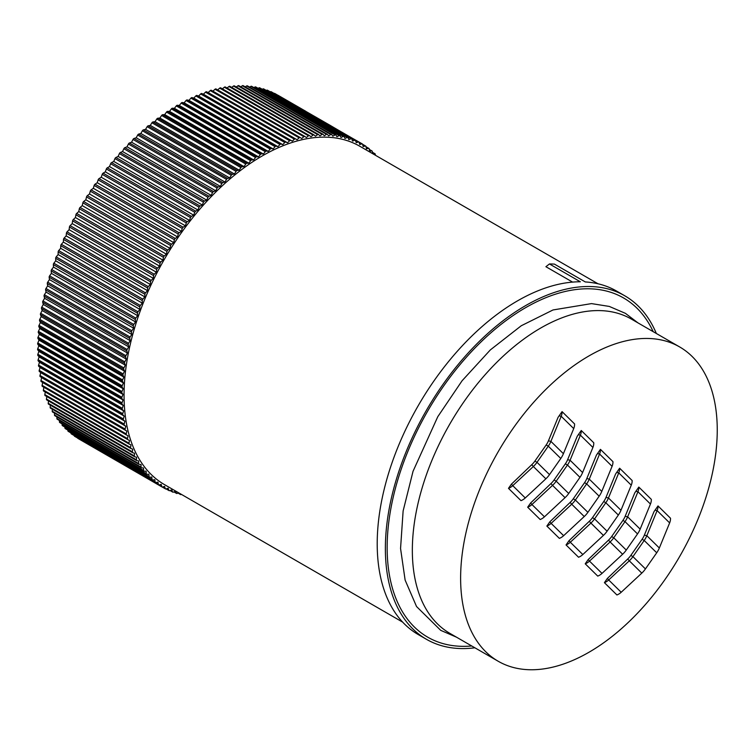 <?xml version="1.0" encoding="UTF-8"?>
<svg xmlns="http://www.w3.org/2000/svg" width="755" height="755" viewBox="0 0 755 755"><rect width="100%" height="100%" fill="white"/><g stroke="black" fill="none" stroke-linecap="round" stroke-linejoin="round"><path stroke-width="1.13" d="M402.66 622.129L164.514 484.634A195.347 112.788 -60 0 1 129.077 434.937A195.347 112.788 -60 0 1 192.601 217.855A195.347 112.788 -60 0 1 359.861 146.281L598.007 283.776M474.886 647.79A198.32 114.505 -60 0 1 426.443 639.296L418.289 634.587A198.32 114.505 -60 0 1 387.881 475.669A198.32 114.505 -60 0 1 517.449 300.896A198.32 114.505 -60 0 1 580.34 281.785L549.451 263.957L545.903 266.704L572.583 282.106M549.451 263.957A198.32 114.505 -60 0 1 554.415 264.108L585.295 281.945A198.32 114.505 -60 0 1 616.609 291.081L624.762 295.79A198.32 114.505 -60 0 1 656.34 333.483M426.443 639.296A198.32 114.505 -60 0 1 396.045 480.378A198.32 114.505 -60 0 1 525.603 305.615A198.32 114.505 -60 0 1 624.762 295.79M679.67 346.951L631.388 319.082A181.464 104.766 120 0 0 540.655 328.066A181.464 104.766 120 0 0 422.111 487.975A181.464 104.766 120 0 0 449.923 633.388L498.206 661.257A181.464 104.766 120 0 0 588.938 652.273A181.464 104.766 120 0 0 717.25 430.02A181.464 104.766 120 0 0 679.67 346.951A181.464 104.766 120 0 0 588.938 355.935A181.464 104.766 120 0 0 460.663 574.31A181.464 104.766 120 0 0 498.206 661.257M568.977 540.74L589.315 521.29L590.91 523.092A21.319 17.214 -45.5 0 0 594.562 518.902L605.831 502.755A21.319 17.214 -45.5 0 0 608.455 497.97L618.76 472.875A11.4 9.211 -45.5 0 0 619.628 468.213L632.143 480.52A11.4 9.211 134.5 0 1 631.265 485.182L620.969 510.276A21.319 17.214 134.5 0 1 618.345 515.061L607.077 531.199A21.319 17.214 134.5 0 1 603.424 535.399L582.822 554.538A11.4 9.211 134.5 0 1 578.556 557.247L566.042 544.94L568.977 540.74L570.308 542.241L590.91 523.092L603.424 535.399M618.345 515.061L605.831 502.755L603.726 501.547A18.347 14.817 134.5 0 0 605.991 497.422L615.618 473.951L619.628 468.213M549.791 521.875L570.129 502.434L571.724 504.227A21.319 17.214 -45.5 0 0 575.376 500.037L586.644 483.898A21.319 17.214 -45.5 0 0 589.268 479.114L599.574 454.01A11.4 9.211 -45.5 0 0 600.442 449.357L612.956 461.654A11.4 9.211 134.5 0 1 612.088 466.316L601.782 491.411A21.319 17.214 134.5 0 1 599.159 496.195L587.89 512.334A21.319 17.214 134.5 0 1 584.238 516.533L563.636 535.682A11.4 9.211 134.5 0 1 559.37 538.381L546.856 526.075L549.791 521.875L551.122 523.375L571.724 504.227L584.238 516.533M599.159 496.195L586.644 483.898L584.549 482.681A18.347 14.817 134.5 0 0 586.805 478.566L596.431 455.095L600.442 449.357M607.35 578.462L627.688 559.021L629.283 560.814A21.319 17.214 -45.5 0 0 632.935 556.624L644.204 540.486A21.319 17.214 -45.5 0 0 646.827 535.691L657.124 510.597A11.4 9.211 -45.5 0 0 658.001 505.935L670.515 518.241A11.4 9.211 134.5 0 1 669.638 522.904L659.341 547.998A21.319 17.214 134.5 0 1 656.718 552.783L645.44 568.921A21.319 17.214 134.5 0 1 641.797 573.12L621.195 592.269A11.4 9.211 134.5 0 1 616.92 594.968L604.415 582.662L607.35 578.462L608.681 579.963L629.283 560.814L641.797 573.12M656.718 552.783L644.204 540.486L642.099 539.268A18.347 14.817 134.5 0 0 644.355 535.153L653.99 511.682L658.001 505.935M588.164 559.597L608.502 540.155L610.097 541.958A21.319 17.214 -45.5 0 0 613.749 537.758L625.017 521.62A21.319 17.214 -45.5 0 0 627.641 516.835L637.947 491.741A11.4 9.211 -45.5 0 0 638.815 487.079L651.329 499.376A11.4 9.211 134.5 0 1 650.451 504.038L640.155 529.132A21.319 17.214 134.5 0 1 637.531 533.927L626.263 550.065A21.319 17.214 134.5 0 1 622.611 554.255L602.009 573.404A11.4 9.211 134.5 0 1 597.743 576.103L585.229 563.806L588.164 559.597L589.495 561.107L610.097 541.958L622.611 554.255M637.531 533.927L625.017 521.62L622.913 520.403A18.347 14.817 134.5 0 0 625.168 516.288L634.804 492.817L638.815 487.079M530.605 503.009L550.942 483.568L552.537 485.371A21.319 17.214 -45.5 0 0 556.19 481.171L567.467 465.033A21.319 17.214 -45.5 0 0 570.082 460.248L580.387 435.154A11.4 9.211 -45.5 0 0 581.256 430.492L593.77 442.789A11.4 9.211 134.5 0 1 592.901 447.451L582.596 472.545A21.319 17.214 134.5 0 1 579.972 477.339L568.704 493.477A21.319 17.214 134.5 0 1 565.051 497.668L544.449 516.816A11.4 9.211 134.5 0 1 540.184 519.515L527.669 507.218L530.605 503.009L531.935 504.519L552.537 485.371L565.051 497.668M579.972 477.339L567.467 465.033L565.363 463.815A18.347 14.817 134.5 0 0 567.618 459.701L577.254 436.23L581.256 430.492M511.418 484.153L531.756 464.702L533.351 466.505A21.319 17.214 -45.5 0 0 537.003 462.315L548.281 446.167A21.319 17.214 -45.5 0 0 550.905 441.382L561.201 416.288A11.4 9.211 -45.5 0 0 562.069 411.626L574.583 423.933A11.4 9.211 134.5 0 1 573.715 428.595L563.409 453.689A21.319 17.214 134.5 0 1 560.786 458.474L549.517 474.612A21.319 17.214 134.5 0 1 545.865 478.812L525.263 497.96A11.4 9.211 134.5 0 1 520.997 500.659L508.483 488.353L511.418 484.153L512.758 485.654L533.351 466.505L545.865 478.812M560.786 458.474L548.281 446.167L546.176 444.959A18.347 14.817 134.5 0 0 548.432 440.835L558.068 417.364L562.069 411.626M566.042 544.94A11.4 9.211 -45.5 0 0 570.308 542.241L582.822 554.538M603.726 501.547L592.458 517.685A18.347 14.817 134.5 0 1 589.315 521.29M546.856 526.075A11.4 9.211 -45.5 0 0 551.122 523.375L563.636 535.682M584.549 482.681L573.272 498.819A18.347 14.817 134.5 0 1 570.129 502.434M604.415 582.662A11.4 9.211 -45.5 0 0 608.681 579.963L621.195 592.269M642.099 539.268L630.831 555.406A18.347 14.817 134.5 0 1 627.688 559.021M585.229 563.806A11.4 9.211 -45.5 0 0 589.495 561.107L602.009 573.404M622.913 520.403L611.644 536.55A18.347 14.817 134.5 0 1 608.502 540.155M527.669 507.218A11.4 9.211 -45.5 0 0 531.935 504.519L544.449 516.816M565.363 463.815L554.085 479.963A18.347 14.817 134.5 0 1 550.942 483.568M508.483 488.353A11.4 9.211 -45.5 0 0 512.758 485.654L525.263 497.96M546.176 444.959L534.899 461.097A18.347 14.817 134.5 0 1 531.756 464.702M179.916 493.525L180.275 494.27A1.491 0.859 120 0 0 180.492 494.525A1.491 0.859 120 0 0 181.153 494.487L181.389 494.374M372.583 153.624L372.319 151.519A1.491 0.859 120 0 0 372.026 150.991A1.491 0.859 120 0 0 371.649 150.924L369.582 151.227L369.223 148.924A1.491 0.859 120 0 0 368.931 148.442A1.491 0.859 120 0 0 368.516 148.386L366.43 148.782L365.986 146.546A1.491 0.859 120 0 0 365.703 146.093A1.491 0.859 120 0 0 365.26 146.045L363.146 146.536L362.636 144.365A1.491 0.859 120 0 0 362.353 143.95A1.491 0.859 120 0 0 361.871 143.912L359.739 144.507L359.154 142.393A1.491 0.859 120 0 0 358.88 142.015A1.491 0.859 120 0 0 358.37 141.987L356.218 142.676L355.558 140.638A1.491 0.859 120 0 0 355.294 140.288A1.491 0.859 120 0 0 354.746 140.279L352.576 141.062L351.849 139.09A1.491 0.859 120 0 0 351.594 138.778A1.491 0.859 120 0 0 351.009 138.778L348.829 139.656L348.027 137.759A1.491 0.859 120 0 0 347.791 137.476A1.491 0.859 120 0 0 347.168 137.495L344.978 138.467L344.101 136.646A1.491 0.859 120 0 0 343.874 136.4A1.491 0.859 120 0 0 343.214 136.428L341.024 137.495L340.071 135.749A1.491 0.859 120 0 0 339.863 135.532A1.491 0.859 120 0 0 339.174 135.579L336.966 136.74L335.956 135.07A1.491 0.859 120 0 0 335.767 134.881A1.491 0.859 120 0 0 335.031 134.947L332.832 136.193L331.747 134.607A1.491 0.859 120 0 0 331.568 134.447A1.491 0.859 120 0 0 330.803 134.541L328.595 135.872L327.453 134.371A1.491 0.859 120 0 0 327.293 134.239A1.491 0.859 120 0 0 326.49 134.352L324.291 135.777L323.074 134.352A1.491 0.859 120 0 0 322.942 134.239A1.491 0.859 120 0 0 322.092 134.381L319.903 135.891L318.629 134.56A1.491 0.859 120 0 0 318.516 134.465A1.491 0.859 120 0 0 317.628 134.635L315.448 136.221L314.108 134.985A1.491 0.859 120 0 0 314.023 134.918A1.491 0.859 120 0 0 313.099 135.107L310.928 136.778L309.531 135.626A1.491 0.859 120 0 0 309.465 135.579A1.491 0.859 120 0 0 308.512 135.796L306.351 137.552L304.888 136.485A1.491 0.859 120 0 0 304.85 136.457A1.491 0.859 120 0 0 303.859 136.712L301.717 138.543L300.197 137.57A1.491 0.859 120 0 0 300.179 137.561A1.491 0.859 120 0 0 299.159 137.835L297.036 139.741L295.469 138.863A1.491 0.859 120 0 0 294.412 139.184L292.308 141.157L290.684 140.383A1.491 0.859 120 0 0 289.627 140.741L287.551 142.789L285.881 142.11A1.491 0.859 120 0 0 284.805 142.516L282.757 144.63L281.039 144.045A1.491 0.859 120 0 0 279.963 144.498L277.944 146.678L276.17 146.187A1.491 0.859 120 0 0 275.094 146.687L273.102 148.933L271.29 148.537A1.491 0.859 120 0 0 270.214 149.084L268.261 151.387L266.402 151.094A1.491 0.859 120 0 0 265.316 151.689L263.401 154.048L261.504 153.85A1.491 0.859 120 0 0 260.418 154.492L258.54 156.898L256.606 156.804A1.491 0.859 120 0 0 255.53 157.484L253.689 159.947L251.717 159.947A1.491 0.859 120 0 0 250.641 160.673L248.848 163.184L246.847 163.288A1.491 0.859 120 0 0 245.762 164.052L244.016 166.61L241.987 166.808A1.491 0.859 120 0 0 240.911 167.61L239.212 170.205L237.155 170.507A1.491 0.859 120 0 0 236.088 171.357L234.437 173.99L232.351 174.386A1.491 0.859 120 0 0 231.294 175.273L229.699 177.944L227.585 178.435A1.491 0.859 120 0 0 226.538 179.36L224.99 182.059L222.857 182.653A1.491 0.859 120 0 0 221.819 183.607L220.337 186.343L218.186 187.032A1.491 0.859 120 0 0 217.157 188.023L215.722 190.788L213.561 191.572A1.491 0.859 120 0 0 212.542 192.591L211.173 195.375L209.003 196.262A1.491 0.859 120 0 0 207.993 197.31L206.691 200.113L204.501 201.094A1.491 0.859 120 0 0 203.51 202.18L202.264 204.992L200.075 206.058A1.491 0.859 120 0 0 199.103 207.181L197.923 210.003L195.715 211.164A1.491 0.859 120 0 0 194.771 212.315L193.648 215.147L191.449 216.392A1.491 0.859 120 0 0 190.515 217.572L189.467 220.413L187.259 221.753A1.491 0.859 120 0 0 186.353 222.952L185.362 225.792L183.172 227.217A1.491 0.859 120 0 0 182.276 228.444L181.36 231.285L179.171 232.785A1.491 0.859 120 0 0 178.303 234.041L177.453 236.872L175.273 238.467A1.491 0.859 120 0 0 174.424 239.731L173.659 242.563L171.479 244.233A1.491 0.859 120 0 0 170.658 245.517L169.96 248.338L167.799 250.084A1.491 0.859 120 0 0 167.006 251.396L166.383 254.19L164.241 256.02A1.491 0.859 120 0 0 163.467 257.342L162.91 260.126L160.796 262.032A1.491 0.859 120 0 0 160.051 263.372L159.569 266.128L157.474 268.1A1.491 0.859 120 0 0 156.747 269.45L156.351 272.187L154.275 274.235A1.491 0.859 120 0 0 153.586 275.594L153.265 278.302L151.208 280.416A1.491 0.859 120 0 0 150.556 281.785L150.302 284.456L148.282 286.636A1.491 0.859 120 0 0 147.659 288.014L147.48 290.656L145.498 292.893A1.491 0.859 120 0 0 144.894 294.28L144.8 296.875L142.846 299.178A1.491 0.859 120 0 0 142.28 300.575L142.261 303.123L140.345 305.482A1.491 0.859 120 0 0 139.817 306.879L139.873 309.39L137.995 311.806A1.491 0.859 120 0 0 137.495 313.202L137.627 315.666L135.787 318.129A1.491 0.859 120 0 0 135.324 319.525L135.532 321.932L133.739 324.442A1.491 0.859 120 0 0 133.314 325.839L133.597 328.198L131.851 330.756A1.491 0.859 120 0 0 131.455 332.143L131.814 334.446L130.115 337.041A1.491 0.859 120 0 0 129.756 338.429L130.2 340.665L128.548 343.308A1.491 0.859 120 0 0 128.218 344.686L128.737 346.856L127.142 349.537A1.491 0.859 120 0 0 126.849 350.905L127.435 353.019L125.896 355.718A1.491 0.859 120 0 0 125.641 357.087L126.302 359.125L124.811 361.862A1.491 0.859 120 0 0 124.603 363.212L125.33 365.184L123.905 367.94A1.491 0.859 120 0 0 123.726 369.28L124.528 371.177L123.159 373.961A1.491 0.859 120 0 0 123.018 375.282L123.895 377.104L122.584 379.907A1.491 0.859 120 0 0 122.48 381.209L123.433 382.955L122.187 385.777A1.491 0.859 120 0 0 122.121 387.06L123.14 388.731L121.951 391.552A1.491 0.859 120 0 0 121.923 392.827L123.008 394.412L121.895 397.243A1.491 0.859 120 0 0 121.904 398.489L123.056 399.999L121.999 402.84A1.491 0.859 120 0 0 122.046 404.057L123.263 405.473L122.282 408.323A1.491 0.859 120 0 0 122.367 409.521L123.641 410.852L122.735 413.693A1.491 0.859 120 0 0 122.857 414.863L124.197 416.109L123.348 418.94A1.491 0.859 120 0 0 123.509 420.082L124.915 421.243L124.141 424.065A1.491 0.859 120 0 0 124.339 425.178L125.802 426.245L125.103 429.057A1.491 0.859 120 0 0 125.33 430.142L126.849 431.114L126.227 433.908A1.491 0.859 120 0 0 126.491 434.965L128.067 435.843L127.51 438.627A1.491 0.859 120 0 0 127.793 439.627A1.491 0.859 120 0 0 127.822 439.646L129.445 440.42L128.973 443.185A1.491 0.859 120 0 0 129.256 444.138A1.491 0.859 120 0 0 129.313 444.166L130.983 444.855L130.587 447.583A1.491 0.859 120 0 0 130.879 448.498A1.491 0.859 120 0 0 130.964 448.536L132.691 449.131L132.361 451.83A1.491 0.859 120 0 0 132.663 452.698A1.491 0.859 120 0 0 132.776 452.745L134.55 453.236L134.296 455.907A1.491 0.859 120 0 0 134.598 456.728A1.491 0.859 120 0 0 134.749 456.784L136.561 457.181L136.391 459.814A1.491 0.859 120 0 0 136.693 460.588A1.491 0.859 120 0 0 136.872 460.654L138.731 460.946L138.637 463.542A1.491 0.859 120 0 0 138.939 464.278A1.491 0.859 120 0 0 139.147 464.344L141.043 464.542L141.025 467.09A1.491 0.859 120 0 0 141.336 467.779A1.491 0.859 120 0 0 141.581 467.855L143.516 467.949L143.573 470.459A1.491 0.859 120 0 0 143.875 471.101A1.491 0.859 120 0 0 144.158 471.177L146.121 471.167L146.262 473.63A1.491 0.859 120 0 0 146.564 474.244A1.491 0.859 120 0 0 146.876 474.31L148.877 474.206L149.084 476.613A1.491 0.859 120 0 0 149.386 477.179A1.491 0.859 120 0 0 149.735 477.245L151.764 477.047L152.057 479.406A1.491 0.859 120 0 0 152.35 479.925A1.491 0.859 120 0 0 152.727 479.991L154.794 479.689L155.153 481.992A1.491 0.859 120 0 0 155.445 482.483A1.491 0.859 120 0 0 155.86 482.53L157.946 482.134L158.38 484.37A1.491 0.859 120 0 0 158.673 484.823A1.491 0.859 120 0 0 159.116 484.87L161.23 484.38L161.74 486.55A1.491 0.859 120 0 0 162.023 486.966A1.491 0.859 120 0 0 162.504 487.003L164.628 486.409L165.222 488.523A1.491 0.859 120 0 0 165.487 488.9A1.491 0.859 120 0 0 166.006 488.929L168.157 488.24L168.818 490.278A1.491 0.859 120 0 0 169.073 490.627A1.491 0.859 120 0 0 169.63 490.646L171.791 489.853L172.527 491.826A1.491 0.859 120 0 0 172.782 492.137A1.491 0.859 120 0 0 173.367 492.137L175.547 491.26L176.349 493.157A1.491 0.859 120 0 0 176.585 493.44A1.491 0.859 120 0 0 177.208 493.421L178.633 492.788M126.491 434.965L42.346 386.381A1.491 0.859 -60 0 1 42.082 385.333L42.705 382.53L41.195 381.568A1.491 0.859 -60 0 1 40.959 380.482L41.657 377.67L40.194 376.603A1.491 0.859 -60 0 1 39.996 375.49L40.77 372.659L39.373 371.507A1.491 0.859 -60 0 1 39.213 370.365L40.053 367.525L38.713 366.288A1.491 0.859 -60 0 1 38.59 365.109L39.505 362.268L38.222 360.937A1.491 0.859 -60 0 1 38.137 359.739L39.118 356.898L37.91 355.482A1.491 0.859 -60 0 1 37.863 354.255L38.911 351.415L37.759 349.914A1.491 0.859 -60 0 1 37.75 348.668L38.864 345.828L37.788 344.242A1.491 0.859 -60 0 1 37.816 342.978L38.996 340.146L37.977 338.485A1.491 0.859 -60 0 1 38.043 337.192L39.288 334.38L38.345 332.634A1.491 0.859 -60 0 1 38.448 331.322L39.76 328.529L38.883 326.698A1.491 0.859 -60 0 1 39.024 325.377L40.392 322.602L39.581 320.696A1.491 0.859 -60 0 1 39.76 319.365L41.195 316.6L40.459 314.627A1.491 0.859 -60 0 1 40.676 313.278L42.157 310.55L41.497 308.502A1.491 0.859 -60 0 1 41.752 307.143L43.299 304.435L42.705 302.33A1.491 0.859 -60 0 1 42.997 300.952L44.592 298.282L44.083 296.111A1.491 0.859 -60 0 1 44.403 294.724L46.055 292.091L45.611 289.854A1.491 0.859 -60 0 1 45.979 288.467L47.678 285.862L47.31 283.569A1.491 0.859 -60 0 1 47.707 282.172L49.453 279.614L49.169 277.264A1.491 0.859 -60 0 1 49.604 275.868L51.397 273.357L51.18 270.941A1.491 0.859 -60 0 1 51.651 269.544L53.482 267.081L53.35 264.618A1.491 0.859 -60 0 1 53.85 263.221L55.728 260.815L55.672 258.304A1.491 0.859 -60 0 1 56.2 256.908L58.126 254.548L58.144 251.991A1.491 0.859 -60 0 1 58.711 250.603L60.664 248.301L60.759 245.705A1.491 0.859 -60 0 1 61.353 244.318L63.345 242.072L63.514 239.439A1.491 0.859 -60 0 1 64.147 238.061L66.166 235.881L66.412 233.21A1.491 0.859 -60 0 1 67.072 231.832L69.12 229.718L69.441 227.019A1.491 0.859 -60 0 1 70.13 225.651L72.206 223.603L72.612 220.875A1.491 0.859 -60 0 1 73.329 219.526L75.424 217.544L75.906 214.788A1.491 0.859 -60 0 1 76.651 213.448L78.775 211.551L79.322 208.767A1.491 0.859 -60 0 1 80.096 207.446L82.238 205.615L82.861 202.812A1.491 0.859 -60 0 1 83.663 201.51L85.825 199.754L86.523 196.942A1.491 0.859 -60 0 1 87.344 195.658L89.515 193.978L90.289 191.157A1.491 0.859 -60 0 1 91.129 189.882L93.318 188.297L94.158 185.456A1.491 0.859 -60 0 1 95.026 184.211L97.225 182.701L98.131 179.86A1.491 0.859 -60 0 1 99.028 178.633L101.227 177.217L102.208 174.367A1.491 0.859 -60 0 1 103.124 173.169L105.322 171.838L106.37 168.988A1.491 0.859 -60 0 1 107.304 167.818L109.513 166.572L110.626 163.731A1.491 0.859 -60 0 1 111.58 162.589L113.778 161.428L114.958 158.597A1.491 0.859 -60 0 1 115.93 157.484L118.129 156.417L119.375 153.595A1.491 0.859 -60 0 1 120.356 152.51L122.546 151.538L123.858 148.735A1.491 0.859 -60 0 1 124.858 147.678L127.038 146.8L128.407 144.016A1.491 0.859 -60 0 1 129.416 142.997L131.587 142.204L133.012 139.448A1.491 0.859 -60 0 1 134.041 138.458L136.193 137.769L137.684 135.032A1.491 0.859 -60 0 1 138.722 134.079L140.855 133.484L142.393 130.775A1.491 0.859 -60 0 1 143.441 129.86L145.555 129.36L147.149 126.689A1.491 0.859 -60 0 1 148.206 125.811L150.302 125.415L151.944 122.772A1.491 0.859 -60 0 1 153.01 121.932L155.077 121.63L156.776 119.035A1.491 0.859 -60 0 1 157.842 118.233L159.881 118.025L161.627 115.468A1.491 0.859 -60 0 1 162.703 114.713L164.703 114.609L166.496 112.099A1.491 0.859 -60 0 1 167.582 111.372L169.545 111.372L171.385 108.909A1.491 0.859 -60 0 1 172.47 108.229L174.405 108.324L176.283 105.908A1.491 0.859 -60 0 1 177.359 105.275L179.256 105.474L181.181 103.114A1.491 0.859 -60 0 1 182.257 102.52L184.116 102.812L186.07 100.509A1.491 0.859 -60 0 1 187.155 99.962L188.967 100.358L190.949 98.112A1.491 0.859 -60 0 1 192.034 97.612L193.799 98.103L195.819 95.923A1.491 0.859 -60 0 1 196.895 95.46L198.622 96.055L200.67 93.941A1.491 0.859 -60 0 1 201.736 93.526L203.406 94.215L205.483 92.167A1.491 0.859 -60 0 1 206.549 91.799L208.172 92.582L210.268 90.6A1.491 0.859 -60 0 1 211.324 90.289L212.891 91.166L215.015 89.26A1.491 0.859 -60 0 1 216.043 88.977A1.491 0.859 -60 0 1 216.062 88.986L300.16 137.542L216.043 88.977M375.367 155.237L375.292 154.303A1.491 0.859 120 0 0 374.98 153.737A1.491 0.859 120 0 0 374.64 153.671L372.942 153.841M277.972 95.3A1.491 0.859 -60 0 1 278.208 95.375L305.784 111.287M274.141 93.441L274.225 93.412A1.491 0.859 -60 0 1 274.745 93.441L302.651 109.55M270.262 91.817L270.601 91.695A1.491 0.859 -60 0 1 271.158 91.714L296.319 106.238M266.298 90.43L266.864 90.194A1.491 0.859 -60 0 1 267.459 90.204L289.873 103.142M262.24 89.26L263.023 88.911A1.491 0.859 -60 0 1 263.646 88.901L347.791 137.476M258.097 88.326L259.078 87.844A1.491 0.859 -60 0 1 259.739 87.816L343.874 136.4M253.878 87.608L255.03 86.995A1.491 0.859 -60 0 1 255.728 86.948A1.491 0.859 -60 0 1 255.936 87.165M249.584 87.108L250.886 86.372A1.491 0.859 -60 0 1 251.623 86.296A1.491 0.859 -60 0 1 251.811 86.485M245.205 86.844L246.659 85.957A1.491 0.859 -60 0 1 247.432 85.872A1.491 0.859 -60 0 1 247.602 86.032M240.76 86.797L242.346 85.768A1.491 0.859 -60 0 1 243.157 85.655A1.491 0.859 -60 0 1 243.308 85.796M236.249 86.976L237.957 85.806A1.491 0.859 -60 0 1 238.797 85.664A1.491 0.859 -60 0 1 238.929 85.777L322.781 134.182M231.681 87.372L233.493 86.051A1.491 0.859 -60 0 1 234.371 85.891A1.491 0.859 -60 0 1 234.484 85.976L318.384 134.418M227.047 87.995L228.963 86.523A1.491 0.859 -60 0 1 229.879 86.334A1.491 0.859 -60 0 1 229.973 86.4L313.92 134.871M222.366 88.845L224.367 87.221A1.491 0.859 -60 0 1 225.32 87.004A1.491 0.859 -60 0 1 225.386 87.051L309.39 135.541M217.638 89.902L219.714 88.127A1.491 0.859 -60 0 1 220.705 87.882A1.491 0.859 -60 0 1 220.753 87.91L304.803 136.438M126.481 434.955L42.355 386.39A1.491 0.859 -60 0 1 42.346 386.381M127.755 439.608L43.677 391.062A1.491 0.859 -60 0 1 43.648 391.052A1.491 0.859 -60 0 1 43.375 390.042L43.922 387.296M129.199 444.1L45.168 395.592A1.491 0.859 -60 0 1 45.111 395.563A1.491 0.859 -60 0 1 44.828 394.601L45.281 391.987M130.794 448.442L46.819 399.961A1.491 0.859 -60 0 1 46.735 399.923A1.491 0.859 -60 0 1 46.442 399.008L46.81 396.545M132.559 452.623L48.631 404.17A1.491 0.859 -60 0 1 48.518 404.114A1.491 0.859 -60 0 1 48.226 403.255L48.499 400.943M134.475 456.624L50.604 408.21A1.491 0.859 -60 0 1 50.462 408.153A1.491 0.859 -60 0 1 50.16 407.332L50.358 405.18M52.727 412.07A1.491 0.859 -60 0 1 52.557 412.013A1.491 0.859 -60 0 1 52.246 411.23L52.378 409.257M54.558 413.174L54.492 414.967A1.491 0.859 -60 0 0 54.804 415.694A1.491 0.859 -60 0 0 55.011 415.76M56.899 416.911L56.889 418.515A1.491 0.859 -60 0 0 57.191 419.204A1.491 0.859 -60 0 0 57.437 419.27M59.4 420.478L59.428 421.875A1.491 0.859 -60 0 0 59.739 422.526A1.491 0.859 -60 0 0 60.013 422.592M62.731 425.726A1.491 0.859 -60 0 1 62.42 425.66A1.491 0.859 -60 0 1 62.118 425.056L62.052 423.866M65.591 428.67A1.491 0.859 -60 0 1 65.251 428.604A1.491 0.859 -60 0 1 64.949 428.038L64.864 427.066M68.582 431.416A1.491 0.859 -60 0 1 68.214 431.35A1.491 0.859 -60 0 1 67.912 430.822L67.818 430.086M71.716 433.955A1.491 0.859 -60 0 1 71.31 433.898A1.491 0.859 -60 0 1 71.008 433.408L70.932 432.926M74.971 436.296A1.491 0.859 -60 0 1 74.528 436.248A1.491 0.859 -60 0 1 74.245 435.795L74.198 435.569M162.023 486.966L77.878 438.391A1.491 0.859 -60 0 1 77.614 438.023M330.813 125.736L302.632 109.541L289.835 103.124L328.397 125.396L330.983 125.84L358.37 141.987M330.803 125.972L362.353 143.95M297.036 139.741L212.891 91.166M292.308 141.157L208.172 92.582M287.551 142.789L203.406 94.215M282.757 144.63L198.622 96.055M277.944 146.678L193.799 98.103M273.102 148.933L188.967 100.358M268.261 151.387L184.116 102.812M263.401 154.048L179.256 105.474M258.54 156.898L174.405 108.324M253.689 159.947L169.545 111.372M248.848 163.184L164.703 114.609M244.016 166.61L159.881 118.025M239.212 170.205L155.077 121.63M234.437 173.99L150.302 125.415M229.699 177.944L145.555 129.36M224.99 182.059L140.855 133.484M220.337 186.343L136.193 137.769M215.722 190.788L131.587 142.204M211.173 195.375L127.038 146.8M206.691 200.113L122.546 151.538M202.264 204.992L118.129 156.417M197.923 210.003L113.778 161.428M193.648 215.147L109.513 166.572M189.467 220.413L105.322 171.838M185.362 225.792L101.227 177.217M181.36 231.285L97.225 182.701M177.453 236.872L93.318 188.297M173.659 242.563L89.515 193.978M169.96 248.338L85.825 199.754M166.383 254.19L82.238 205.615M162.91 260.126L78.775 211.551M159.569 266.128L75.424 217.544M156.351 272.187L72.206 223.603M153.265 278.302L69.12 229.718M150.302 284.456L66.166 235.881M147.48 290.656L63.345 242.072M144.8 296.875L60.664 248.301M142.261 303.123L58.126 254.548M139.873 309.39L55.728 260.815M137.627 315.666L53.482 267.081M135.532 321.932L51.397 273.357M133.597 328.198L49.453 279.614M131.814 334.446L47.678 285.862M130.2 340.665L46.055 292.091M128.737 346.856L44.592 298.282M127.435 353.019L43.299 304.435M126.302 359.125L42.157 310.55M125.33 365.184L41.195 316.6M124.528 371.177L40.392 322.602M123.895 377.104L39.76 328.529M123.433 382.955L39.288 334.38M123.14 388.731L38.996 340.146M123.008 394.412L38.864 345.828M123.056 399.999L38.911 351.415M123.263 405.473L39.118 356.898M123.641 410.852L39.505 362.268M124.197 416.109L40.053 367.525M124.915 421.243L40.77 372.659M125.802 426.245L41.657 377.67M126.849 431.114L42.705 382.53M471.733 645.978A195.847 113.071 -60 0 1 389.91 514.164A195.847 113.071 -60 0 1 525.64 307.653A195.847 113.071 -60 0 1 653.198 331.671M592.458 517.685L594.562 518.902L607.077 531.199M620.969 510.276L608.455 497.97L605.991 497.422M616.693 472.422L618.76 472.875L631.265 485.182M573.272 498.819L575.376 500.037L587.89 512.334M601.782 491.411L589.268 479.114L586.805 478.566M597.507 453.557L599.574 454.01L612.088 466.316M630.831 555.406L632.935 556.624L645.44 568.921M659.341 547.998L646.827 535.691L644.355 535.153M655.066 510.144L657.124 510.597L669.638 522.904M611.644 536.55L613.749 537.758L626.263 550.065M640.155 529.132L627.641 516.835L625.168 516.288M635.88 491.278L637.947 491.741L650.451 504.038M554.085 479.963L556.19 481.171L568.704 493.477M582.596 472.545L570.082 460.248L567.618 459.701M578.321 434.691L580.387 435.154L592.901 447.451M534.899 461.097L537.003 462.315L549.517 474.612M563.409 453.689L550.905 441.382L548.432 440.835M559.134 415.835L561.201 416.288L573.715 428.595M372.432 152.387L374.64 153.671M369.327 149.584L371.649 150.924M366.071 146.97L368.516 148.386M362.674 144.554L365.26 146.045M359.135 142.327L361.871 143.912M329.171 125.509L354.746 140.279M266.864 90.194L351.009 138.778M270.601 91.695L292.817 104.53M274.225 93.412L297.385 106.776M263.023 88.911L347.168 137.495M259.078 87.844L343.214 136.428M255.03 86.995L339.174 135.579M250.886 86.372L335.031 134.947M246.659 85.957L330.803 134.541M242.346 85.768L326.49 134.352M237.957 85.806L322.092 134.381M233.493 86.051L317.628 134.635M228.963 86.523L313.099 135.107M224.367 87.221L308.512 135.796M219.714 88.127L303.859 136.712M215.015 89.26L299.159 137.835M295.469 138.863L211.324 90.289M210.268 90.6L294.412 139.184M290.684 140.383L206.549 91.799M205.483 92.167L289.627 140.741M285.881 142.11L201.736 93.526M200.67 93.941L284.805 142.516M281.039 144.045L196.895 95.46M195.819 95.923L279.963 144.498M276.17 146.187L192.034 97.612M190.949 98.112L275.094 146.687M271.29 148.537L187.155 99.962M186.07 100.509L270.214 149.084M266.402 151.094L182.257 102.52M181.181 103.114L265.316 151.689M261.504 153.85L177.359 105.275M176.283 105.908L260.418 154.492M256.606 156.804L172.47 108.229M171.385 108.909L255.53 157.484M251.717 159.947L167.582 111.372M166.496 112.099L250.641 160.673M246.847 163.288L162.703 114.713M161.627 115.468L245.762 164.052M241.987 166.808L157.842 118.233M156.776 119.035L240.911 167.61M237.155 170.507L153.01 121.932M151.944 122.772L236.088 171.357M232.351 174.386L148.206 125.811M147.149 126.689L231.294 175.273M227.585 178.435L143.441 129.86M142.393 130.775L226.538 179.36M222.857 182.653L138.722 134.079M137.684 135.032L221.819 183.607M218.186 187.032L134.041 138.458M133.012 139.448L217.157 188.023M213.561 191.572L129.416 142.997M128.407 144.016L212.542 192.591M209.003 196.262L124.858 147.678M123.858 148.735L207.993 197.31M204.501 201.094L120.356 152.51M119.375 153.595L203.51 202.18M200.075 206.058L115.93 157.484M114.958 158.597L199.103 207.181M195.715 211.164L111.58 162.589M110.626 163.731L194.771 212.315M191.449 216.392L107.304 167.818M106.37 168.988L190.515 217.572M187.259 221.753L103.124 173.169M102.208 174.367L186.353 222.952M183.172 227.217L99.028 178.633M98.131 179.86L182.276 228.444M179.171 232.785L95.026 184.211M94.158 185.456L178.303 234.041M175.273 238.467L91.129 189.882M90.289 191.157L174.424 239.731M171.479 244.233L87.344 195.658M86.523 196.942L170.658 245.517M167.799 250.084L83.663 201.51M82.861 202.812L167.006 251.396M164.241 256.02L80.096 207.446M79.322 208.767L163.467 257.342M160.796 262.032L76.651 213.448M75.906 214.788L160.051 263.372M157.474 268.1L73.329 219.526M72.612 220.875L156.747 269.45M154.275 274.235L70.13 225.651M69.441 227.019L153.586 275.594M151.208 280.416L67.072 231.832M66.412 233.21L150.556 281.785M148.282 286.636L64.147 238.061M63.514 239.439L147.659 288.014M145.498 292.893L61.353 244.318M60.759 245.705L144.894 294.28M142.846 299.178L58.711 250.603M58.144 251.991L142.28 300.575M140.345 305.482L56.2 256.908M55.672 258.304L139.817 306.879M137.995 311.806L53.85 263.221M53.35 264.618L137.495 313.202M135.787 318.129L51.651 269.544M51.18 270.941L135.324 319.525M133.739 324.442L49.604 275.868M49.169 277.264L133.314 325.839M131.851 330.756L47.707 282.172M47.31 283.569L131.455 332.143M130.115 337.041L45.979 288.467M45.611 289.854L129.756 338.429M128.548 343.308L44.403 294.724M44.083 296.111L128.218 344.686M127.142 349.537L42.997 300.952M42.705 302.33L126.849 350.905M125.896 355.718L41.752 307.143M41.497 308.502L125.641 357.087M124.811 361.862L40.676 313.278M40.459 314.627L124.603 363.212M123.905 367.94L39.76 319.365M39.581 320.696L123.726 369.28M123.159 373.961L39.024 325.377M38.883 326.698L123.018 375.282M122.584 379.907L38.448 331.322M38.345 332.634L122.48 381.209M122.187 385.777L38.043 337.192M37.977 338.485L122.121 387.06M121.951 391.552L37.816 342.978M37.788 344.242L121.923 392.827M121.895 397.243L37.75 348.668M37.759 349.914L121.904 398.489M121.999 402.84L37.863 354.255M37.91 355.482L122.046 404.057M122.282 408.323L38.137 359.739M38.222 360.937L122.367 409.521M122.735 413.693L38.59 365.109M38.713 366.288L122.857 414.863M123.348 418.94L39.213 370.365M39.373 371.507L123.509 420.082M124.141 424.065L39.996 375.49M40.194 376.603L124.339 425.178M125.103 429.057L40.959 380.482M41.195 381.568L125.33 430.142M126.227 433.908L42.082 385.333M127.51 438.627L43.375 390.042M128.973 443.185L44.828 394.601M130.587 447.583L46.442 399.008M132.361 451.83L48.226 403.255M134.296 455.907L50.16 407.332M136.391 459.814L52.246 411.23M138.637 463.542L54.492 414.967M141.025 467.09L56.889 418.515M143.573 470.459L59.428 421.875M146.262 473.63L62.118 425.056M149.084 476.613L64.949 428.038M152.057 479.406L67.912 430.822M155.153 481.992L71.008 433.408M158.38 484.37L74.245 435.795M161.74 486.55L158.861 484.889M165.222 488.523L162.561 486.984M168.818 490.278L166.308 488.834M172.527 491.826L170.149 490.457M176.349 493.157L174.084 491.854M180.275 494.27L178.114 493.024M637.956 322.876L625.433 313.353L609.313 306.436L591.514 303.604L553.019 309.956L521.261 325.745L490.335 349.914L462.088 380.756L437.777 416.713L413.042 471.29L403.123 510.965L400.556 548.47L405.124 580.085L416.543 606.529L440.712 630.349L456.492 637.182M374.98 153.737L372.413 152.246M372.026 150.991L369.299 149.415M368.931 148.442L366.033 146.772M365.703 146.093L362.617 144.309M358.88 142.015L330.256 125.49M355.294 140.288L329.397 125.339M351.594 138.778L328.416 125.396M339.863 135.532L255.728 86.948M335.767 134.881L251.623 86.296M331.568 134.447L247.432 85.872M327.293 134.239L243.157 85.655M322.942 134.239L238.797 85.664M318.516 134.465L234.371 85.891M314.023 134.918L229.879 86.334M309.465 135.579L225.32 87.004M304.85 136.457L220.705 87.882M127.793 439.627L43.648 391.052M129.256 444.138L45.111 395.563M130.879 448.498L46.735 399.923M132.663 452.698L48.518 404.114M134.598 456.728L50.462 408.153M136.693 460.588L52.557 412.013M138.939 464.278L54.804 415.694M141.336 467.779L57.191 419.204M143.875 471.101L59.739 422.526M146.564 474.244L62.42 425.66M149.386 477.179L65.251 428.604M152.35 479.925L68.214 431.35M155.445 482.483L71.31 433.898M158.673 484.823L74.528 436.248M165.487 488.9L162.259 487.032M169.073 490.627L166.091 488.9M172.782 492.137L169.969 490.514M176.585 493.44L173.943 491.911M180.492 494.525L177.991 493.072"/></g></svg>
